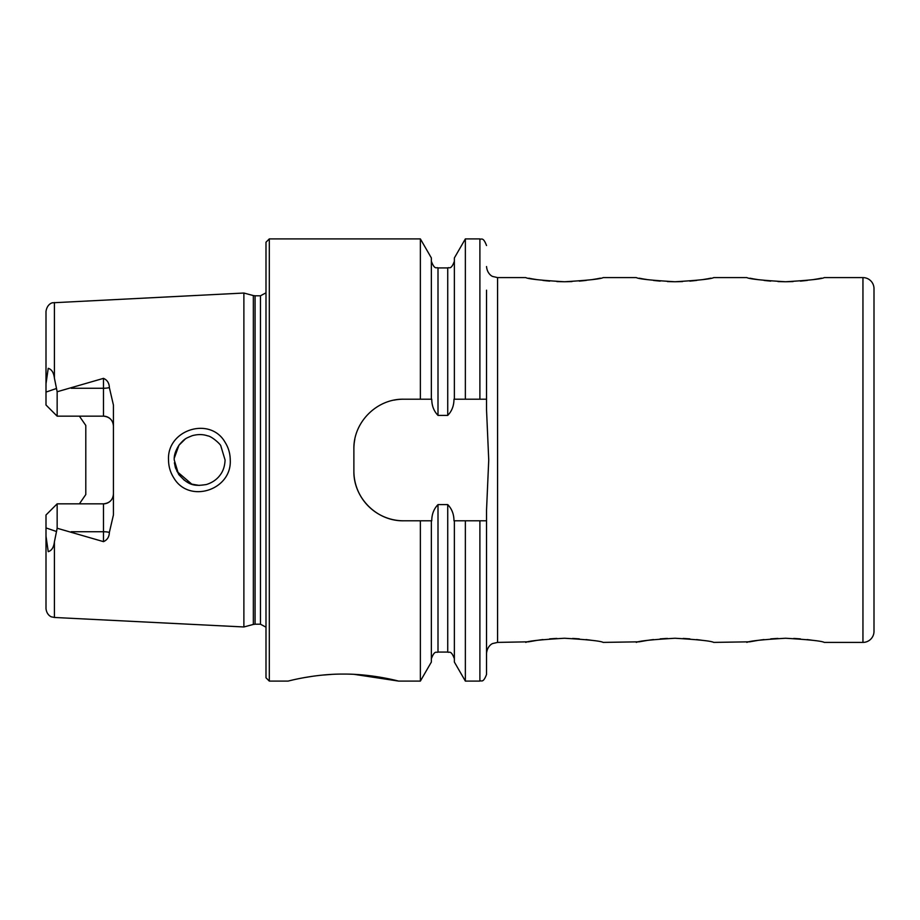<?xml version="1.0" encoding="UTF-8"?>
<svg xmlns="http://www.w3.org/2000/svg" width="920" height="920" viewBox="0 0 920 920"><rect width="100%" height="100%" fill="white"/><g stroke="black" fill="none" stroke-linecap="round" stroke-linejoin="round"><path stroke-width="1.38" d="M225.089 442.301C228.459 447.614 230.184 453.514 230.253 460C231.943 490.279 188.795 504.022 173.719 477.756C170.327 472.42 168.602 466.509 168.521 460C166.819 429.536 210.277 416.07 225.089 442.301M225.078 460L220.823 445.901C220.857 444.567 211.807 436.218 207.586 435.838C202.952 434.228 197.846 434.171 192.257 435.678C185.679 438.437 184.828 438.38 179.25 444.831C175.547 450.443 173.88 455.503 174.248 460L178.526 474.133C188.772 486.07 194.925 486.254 206.367 484.529C212.589 482.574 217.396 479.124 220.777 474.168C223.387 470.43 224.825 465.704 225.078 460M667.437 281.589L675.015 281.75C651.509 280.347 638.606 278.967 636.318 277.598C638.606 278.967 651.509 280.347 675.015 281.75L682.525 281.589M639.4 278.219L642.769 278.852M643.356 278.955L647.703 279.668M653.499 280.45L660.181 281.129M667.391 638.411L660.192 638.871M653.487 639.549L647.726 640.331M647.645 640.343L639.273 641.803M639.181 641.815L603.163 642.401M675.015 638.25C651.509 639.653 638.606 641.033 636.318 642.401C638.606 641.033 651.509 639.653 675.015 638.25C698.51 639.641 711.413 641.033 713.702 642.401C711.447 641.033 698.556 639.653 675.015 638.25M777.986 281.589L785.565 281.75C762.059 280.347 749.156 278.967 746.867 277.598C749.156 278.967 762.047 280.347 785.565 281.75L793.074 281.589M749.949 278.219L753.319 278.852M753.905 278.955L758.252 279.668M764.048 280.45L770.718 281.129M777.94 638.411L770.741 638.871M764.037 639.549L758.275 640.331M758.195 640.343L749.823 641.803M749.719 641.815L713.702 642.401M785.565 638.25C762.059 639.653 749.156 641.033 746.867 642.401C749.156 641.033 762.047 639.653 785.565 638.25C809.059 639.641 821.951 641.033 824.251 642.401C821.997 641.033 809.106 639.653 785.565 638.25M556.887 281.589L564.466 281.75C540.96 280.347 528.057 278.967 525.78 277.598C528.057 278.967 540.96 280.347 564.466 281.75L571.987 281.589M528.851 278.219L532.22 278.852M532.818 278.955L537.153 279.668M542.961 280.45L549.631 281.129M556.853 638.411L549.642 638.871M542.938 639.549L537.176 640.331M537.096 640.343L528.735 641.803M528.632 641.815L497.582 642.401L497.582 277.598L492.717 276.471C492.867 276.702 487.232 274.367 486.53 266.547M564.466 638.25C540.96 639.653 528.057 641.033 525.78 642.401C528.057 641.033 540.96 639.653 564.466 638.25C587.96 639.641 600.863 641.033 603.163 642.401C600.898 641.033 588.006 639.653 564.466 638.25M862.948 642.401A11.051 11.051 0 0 0 874 631.35L874 288.65A11.051 11.051 0 0 0 862.948 277.598L862.948 642.401L824.251 642.401M874 401.407L874 518.592L874 401.407M331.66 674.394L322.092 675.13M312.673 676.269L304.106 677.649M343.367 674.072C313.731 673.9 287.431 681.329 288.098 681.099C287.454 681.317 313.754 673.9 343.367 674.072C373.072 673.911 399.303 681.329 398.647 681.099C399.291 681.329 373.06 673.9 343.367 674.072M109.365 387.607A9.947 3.404 0 0 1 103.488 388.263L103.488 416.162C109.641 416.841 112.953 420.164 113.436 426.109A9.947 9.947 0 0 0 103.488 416.162L57.155 416.162L57.155 391.747L103.488 378.361C107.272 380.017 109.227 383.099 109.365 387.607L113.436 405.11L113.436 514.889L109.365 532.392A9.947 3.404 0 0 0 103.488 531.737L103.488 541.639C107.272 539.982 109.227 536.9 109.365 532.392M176.985 471.488L191.866 484.207M199.237 485.426L191.486 484.081M191.44 484.058L186.116 481.516M184.483 480.401L178.986 474.8M178.963 474.777L175.513 467.947M175.421 467.671L174.386 462.794M243.88 460L243.88 293.031L253.345 295.573L253.345 624.427L243.88 626.969L243.88 460M265.995 460L265.995 242.224L269.307 238.901L269.307 681.099L265.995 677.775L265.995 460M579.312 281.129L586.27 280.416M591.824 279.657L596.528 278.886M597.195 278.771L600.334 278.173M564.466 281.75C587.96 280.358 600.863 278.967 603.163 277.598C600.898 278.967 588.006 280.347 564.466 281.75M800.411 281.129L807.357 280.416M812.923 279.657L817.615 278.886M818.282 278.771L821.433 278.173M785.565 281.75C809.059 280.358 821.951 278.967 824.251 277.598C821.997 278.967 809.106 280.347 785.565 281.75M689.862 281.129L696.808 280.416M702.374 279.657L707.077 278.886M707.744 278.771L710.884 278.173M675.015 281.75C698.51 280.358 711.413 278.967 713.702 277.598C711.447 278.967 698.556 280.347 675.015 281.75M486.53 329.003L486.53 399.199L453.974 399.199C453.951 405.743 451.869 411.136 447.729 415.391L438 415.391C433.849 411.102 431.767 405.709 431.756 399.199L403.615 399.199C376.843 398.671 353.326 422.176 353.878 448.948L353.878 471.051C353.337 497.72 376.728 521.318 403.615 520.8L431.756 520.8C431.779 514.268 433.86 508.863 438 504.608L447.729 504.608C451.869 508.852 453.951 514.257 453.974 520.8L486.53 520.8L486.53 674.463L486.53 510.22L488.738 460L486.53 409.779L486.53 290.191M420.371 399.199L420.371 238.901L269.307 238.901M497.582 642.401L492.717 643.529C492.867 643.298 487.232 645.633 486.53 653.453L486.53 520.8M113.436 493.89A9.947 9.947 0 0 1 103.488 503.838C109.641 503.159 112.953 499.836 113.436 493.89A9.947 9.947 0 0 1 103.488 503.838L57.155 503.838L57.155 528.252L103.488 541.639M79.396 416.162L85.801 425.454L85.801 494.546L79.396 503.838M57.155 416.162L46 405.007L46 383.847L48.219 368.334C51.646 369.322 53.705 372.577 54.407 378.097L57.155 391.747M54.407 541.903L54.407 617.469L51.589 616.86C52.221 617.24 46.77 615.71 46 608.637L46 536.153L48.219 551.666C51.646 550.678 53.705 547.423 54.407 541.903L57.155 528.252M57.155 503.838L46 514.993L46 536.153M46 383.847L46 311.362C47.322 303.013 53.544 302.507 52.67 302.784L243.88 293.031M465.359 399.199L465.359 238.901L479.895 238.901C481.16 239.982 483.057 236.267 486.53 245.536M454.365 399.199L454.365 257.957L465.359 238.901M431.365 399.199L431.365 257.957L420.371 238.901M479.895 520.8L479.895 681.099L465.359 681.099L465.359 520.8M465.359 681.099L454.365 662.043L454.365 520.8M420.371 520.8L420.371 681.099L431.365 662.043L431.365 520.8M420.371 681.099L398.647 681.099L354.166 674.348M701.902 640.262L696.543 639.549M689.85 638.871L683.181 638.434M812.44 640.262L807.093 639.549M800.4 638.871L793.73 638.434M591.353 640.262L585.994 639.549M579.301 638.871L572.631 638.434M185.184 439.104L179.02 445.153M178.974 445.211L174.317 458.034M413.022 399.199L403.615 399.199A49.749 49.749 0 0 0 393.875 400.166M354.844 439.173A49.749 49.749 0 0 0 353.878 448.948M353.878 471.051A49.749 49.749 0 0 0 403.615 520.8M255.07 295.791L260.464 295.791L260.464 624.208L255.07 624.208L255.07 295.791L253.345 295.573M54.407 378.097L54.407 302.53M479.895 399.199L479.895 238.901M447.729 415.391L447.729 267.927C449.029 266.834 450.892 270.56 454.365 261.291M438 415.391L438 267.927C436.781 266.869 434.849 270.56 431.365 261.291M454.365 658.708C450.88 649.439 448.994 653.154 447.729 652.073L447.729 504.608M447.729 652.073L438 652.073L438 504.608M71.196 388.263L103.488 388.263L103.488 378.361M56.407 388.516L46 392.081M103.488 503.838L103.488 531.737L71.196 531.737M56.407 531.484L46 527.919M255.07 624.208L253.345 624.427M260.464 624.208L265.995 627.175M862.948 277.598L824.251 277.598M746.867 277.598L713.702 277.598M636.318 277.598L603.163 277.598M525.78 277.598L497.582 277.598M54.407 617.469L243.88 626.969M447.729 267.927L438 267.927M479.895 681.099C481.16 680.018 483.057 683.732 486.53 674.463M438 652.073C436.735 653.154 434.849 649.439 431.365 658.708M288.098 681.099L269.307 681.099M260.464 295.791L265.995 292.825"/></g></svg>

